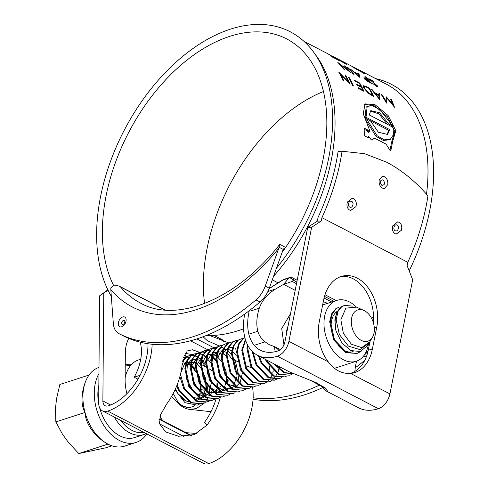 <?xml version="1.0" encoding="UTF-8"?>
<svg xmlns="http://www.w3.org/2000/svg" width="488" height="488" viewBox="0 0 488 488"><rect width="100%" height="100%" fill="white"/><g stroke="black" fill="none" stroke-linecap="round" stroke-linejoin="round"><path stroke-width="0.73" d="M381.866 185.342C384.989 185.001 385.38 183.146 383.031 179.791C379.945 180.163 379.56 182.012 381.866 185.342M382.177 176.394L384.483 176.705C387.008 178.346 388.106 180.981 387.777 184.616L384.416 188.478L387.777 184.616C388.113 180.981 387.021 178.34 384.501 176.699L382.189 176.394L379.255 179.889M395.152 230.665C397.848 232.373 399.934 226.395 397.189 225.078C394.536 223.492 392.425 229.305 395.152 230.665M397.647 221.869L392.797 225.901C391.894 229.482 392.663 232.087 395.103 233.721L396.158 234.069L401.423 230.214C402.295 226.548 401.502 223.894 399.038 222.241L397.647 221.869L399.019 222.241C401.49 223.894 402.289 226.548 401.423 230.214L396.25 234.081M349.695 207.034C352.391 208.748 354.477 202.77 351.726 201.452C349.079 199.86 346.968 205.68 349.695 207.034M352.19 198.244L347.334 202.276C346.431 205.851 347.2 208.461 349.64 210.096L350.701 210.438L355.959 206.589C356.838 202.923 356.045 200.263 353.574 198.616L352.19 198.244L353.556 198.616C356.033 200.263 356.832 202.923 355.959 206.589L350.793 210.456M356.521 68.851L352.873 67.179C351.47 66.258 351.5 66.179 353.001 66.941C351.5 66.179 351.47 66.258 352.897 67.192L364.841 73.938A161.979 100.613 -62.5 0 0 356.136 68.466L386.289 84.137A161.979 100.613 117.5 0 1 426.939 190.546A161.979 100.613 117.5 0 1 426.512 194.23M373.57 316.212A161.979 100.613 117.5 0 1 371.685 318.53M111.307 296.265A164.163 101.968 117.5 0 1 97.704 215.287A164.163 101.968 117.5 0 1 189.002 51.411A164.163 101.968 117.5 0 1 313.784 52.362L316.511 56.12A161.979 100.613 117.5 0 1 333.999 142.24A161.979 100.613 117.5 0 1 273.542 276.312M369.953 131.357L369.483 131.705L368.355 131.113A161.979 100.613 -62.5 0 0 368.342 130.93L368.184 130.223L364.182 128.143L364.109 128.728A161.979 100.613 -62.5 0 1 364.347 135.036L364.475 135.762L368.477 137.842L368.586 137.238A161.979 100.613 -62.5 0 0 368.568 136.561L371.466 140.025L374.705 138.226L386.179 144.186L390.089 150.572L390.858 150.609L392.614 141.697L395.811 130.668L388.119 115.516L374.979 104.652L365.048 103.877L363.243 113.777L369.941 131.107A161.979 100.613 -62.5 0 1 369.953 131.357L368.446 132.291L367.311 131.705L368.355 131.113M371.234 140.05L374.705 138.226M304 41.37L325.789 52.698A161.979 100.613 -62.5 0 1 333.402 57.364L330.193 55.699A161.979 100.613 -62.5 0 1 331.291 56.504L339.02 60.518A161.979 100.613 -62.5 0 0 337.922 59.719L337.818 59.896M337.922 59.719L334.719 58.054A161.979 100.613 -62.5 0 0 327.113 53.381A161.979 100.613 -62.5 0 0 326.448 53.04M333.45 56.675L343.68 61.994L346.742 64.538L327.113 53.381M342.71 61.506L334.17 57.053M356.557 68.778L357.613 69.326A161.979 100.613 -62.5 0 0 354.813 67.783L343.68 61.994M356.136 68.466A161.979 100.613 -62.5 0 0 355.471 68.131M345.016 66.173L344.174 65.74A161.979 100.613 -62.5 0 1 348.743 70.803L337.818 62.433A161.979 100.613 -62.5 0 1 343.564 68.985L344.406 69.418A161.979 100.613 -62.5 0 0 339.935 64.19L350.762 72.724A161.979 100.613 -62.5 0 0 345.016 66.173L344.845 66.423M354.001 74.408L353.16 73.969A161.979 100.613 -62.5 0 0 347.413 67.417L348.255 67.856A161.979 100.613 -62.5 0 1 354.001 74.408M359.998 77.525L349.933 68.729L354.142 71.925L358.381 74.127L357.893 72.865L358.808 73.34L359.998 77.525M366.988 79.087L367.659 79.434A161.979 100.613 -62.5 0 0 364.926 76.518L365.762 76.958A161.979 100.613 -62.5 0 1 371.514 83.509L367.464 81.343L364.28 78.672L363.841 77.818L364.701 77.958L366.988 79.087L366.799 79.349M374.357 82.014L370.819 79.819C369.776 79.282 369.507 79.318 370.002 79.922L377.206 85.626L377.535 86.388L376.181 86.041L372.765 83.57L375.717 85.376L376.394 85.217L368.721 78.745L370.203 79.19L374.357 82.014M369.501 79.825L369.745 79.471L369.849 80.136M376.217 86.059L376.394 85.217M345.919 75.847L345.077 75.414A161.979 100.613 -62.5 0 1 348.493 81.905L338.721 72.108A161.979 100.613 -62.5 0 1 342.991 80.459L343.833 80.898A161.979 100.613 -62.5 0 0 340.532 74.261L350.189 84.204A161.979 100.613 -62.5 0 0 345.919 75.847L345.565 76.256M353.428 85.888L352.586 85.449A161.979 100.613 -62.5 0 0 348.316 77.098L349.158 77.531A161.979 100.613 -62.5 0 1 353.428 85.888M359.345 83.405L354.904 81.093A161.979 100.613 -62.5 0 0 354.434 80.276L359.711 83.021A161.979 100.613 -62.5 0 1 363.981 91.372L358.704 88.627A161.979 100.613 -62.5 0 0 358.302 87.736L362.736 90.042A161.979 100.613 -62.5 0 0 361.48 87.413L357.039 85.107A161.979 100.613 -62.5 0 0 356.606 84.247L361.041 86.553A161.979 100.613 -62.5 0 0 359.345 83.405L359.711 83.021M369.306 88.005L366.409 86.498L363.389 85.736L363.804 87.992L368.574 93.519L373.576 96.356A161.979 100.613 -62.5 0 0 369.306 88.005L368.952 88.413M379.572 99.473L370.984 88.877L371.899 89.353L374.729 92.665L378.969 94.867L378.944 93.013L379.859 93.489L379.572 99.473M391.498 99.54L394.53 107.25L387.094 98.265L386.569 103.114L381.061 94.117L381.903 94.55L385.947 100.949L386.368 96.874L392.907 104.578L390.65 99.101L391.498 99.54L391.071 100.022M244.677 314.077A54.479 33.837 -62.5 0 0 243.872 319.53A54.479 33.837 -62.5 0 0 257.542 355.313A54.479 33.837 -62.5 0 0 277.404 356.197A14.53 9.022 -62.5 0 0 288.896 341.38L311.661 227.237L321.256 221.034L321.934 217.654A169.97 105.579 117.5 0 0 342.064 151.249L364.512 153.683L386.405 162.095C393.426 165.694 400.593 170.428 407.913 176.296C415.129 182.286 420.534 187.258 427.933 195.877A169.97 105.579 -62.5 0 1 407.797 262.288L321.934 217.654M113.509 285.279A156.172 97.008 117.5 0 1 103.395 213.445A156.172 97.008 117.5 0 1 174.057 71.327A156.172 97.008 117.5 0 1 286.627 38.887A156.172 97.008 117.5 0 1 325.819 141.477A156.172 97.008 117.5 0 1 282.07 252.509M204.57 303.493A156.172 97.008 117.5 0 1 204.411 265.954A156.172 97.008 117.5 0 1 323.434 91.512M249.283 310.667A48.666 30.232 -62.5 0 0 248.008 318.188A48.666 30.232 -62.5 0 0 260.22 350.158A48.666 30.232 -62.5 0 0 277.965 350.945A8.717 5.417 -62.5 0 0 284.864 342.058L307.739 227.329L311.661 227.237M321.012 385.971A54.479 33.837 -62.5 0 0 322.58 387.783L326.655 391.236L358.564 407.822A54.479 33.837 -62.5 0 0 378.426 408.7A14.53 9.022 -62.5 0 0 389.918 393.889L350.536 373.418A38.137 27.078 80.5 0 0 352.086 373.222A38.137 27.078 80.5 0 0 372.314 349.396L376.736 327.216A38.137 27.078 80.5 0 0 357.253 278.154A38.137 27.078 80.5 0 0 343.93 275.824A38.137 27.078 80.5 0 0 323.696 299.65L319.274 321.83A38.137 27.078 80.5 0 0 328.284 361.852L288.896 341.38M341.929 276.269A38.137 27.078 -99.5 0 1 353.214 278.831A38.137 27.078 -99.5 0 1 373.418 322.891M128.777 338.41A41.041 24.87 64.6 0 0 125.337 353.33L125.117 379.804A41.041 24.87 64.6 0 0 126.941 393.67M375.638 78.605A164.163 101.968 117.5 0 1 432.533 192.144A164.163 101.968 117.5 0 1 409.182 270.877M313.784 52.362A164.163 101.968 117.5 0 1 331.511 139.635A164.163 101.968 117.5 0 1 276.446 268.205M347.334 202.276L347.486 201.855M392.797 225.901L392.944 225.48M379.176 180.304C378.798 183.866 379.853 186.471 382.336 188.112L384.434 188.478M326.655 391.236L327.747 391.327L325.051 387.899L316.01 382.592L289.463 371.905L257.542 355.313M389.918 393.889L412.683 279.74L407.126 265.667L407.797 262.288M350.536 373.418C341.929 373.967 334.512 370.111 328.284 361.852M108.049 290.214L99.582 295.856L98.704 402.923A14.53 9.022 -62.5 0 0 102.443 410.859A14.53 9.022 -62.5 0 0 107.738 411.091A54.479 33.837 -62.5 0 0 152.134 344.266M102.443 410.859L203.465 463.362A14.53 9.022 -62.5 0 0 208.76 463.6A54.479 33.837 -62.5 0 0 252.552 387.283M199.574 352.287L192.376 349.756L187.142 350.97L182.103 365.073A54.479 33.837 -62.5 0 1 166.56 404.186L160.656 414.593L159.466 423.663L165.591 431.886L178.541 436.278L194.2 434.613L206.967 425.188A54.479 33.837 -62.5 0 0 220.289 397.61M99.582 295.856L107.238 290.287L107.25 288.536M103.761 293.331L102.877 400.941A8.717 5.417 -62.5 0 0 105.121 405.705A8.717 5.417 -62.5 0 0 108.299 405.845A48.666 30.232 -62.5 0 0 147.962 343.735M192.553 354.636L185.141 353.367M206.967 425.188L204.49 422.358A48.666 30.232 -62.5 0 0 216.001 399.092M342.064 151.249L338.105 151.347A164.163 101.968 117.5 0 1 318.091 217.355L317.334 221.131L307.739 227.329M369.977 341.551L368.275 350.067A38.137 27.078 -99.5 0 1 350.048 373.454M338.105 151.347L342.838 151.225M107.891 289.89L107.238 290.287M317.334 221.131L321.256 221.034M323.044 387.118L322.58 387.783M218.374 387.411L220.509 386.722M387.094 98.265L386.173 99.302L385.977 102.047M381.903 94.55L381.598 94.904M385.947 100.949L385.575 101.339M386.112 98.661L386.429 99.015M392.907 104.578L392.614 104.889M378.969 94.867L378.59 95.282M379.859 93.489L378.944 94.538M378.95 94.886L378.956 95.477L375.62 93.739L378.865 97.82L378.962 95.477M378.962 95.544L378.877 98.558M375.339 94.044L375.62 93.739M378.56 98.137L378.865 97.82M363.267 86.626L364.146 86.907M367.867 87.834L365.305 86.644L364.322 86.712L364.64 88.426L368.684 92.952L372.332 95.032A161.979 100.613 -62.5 0 0 368.94 88.389L367.867 87.834M364.274 88.828L364.64 88.426M368.324 93.324L368.684 92.952M371.893 95.483L372.332 95.032M360.644 86.98L361.041 86.553M362.297 90.493L362.736 90.042M348.804 77.94L349.158 77.531M340.532 74.261L340.154 74.676M377.206 85.626L376.352 86.766M364.225 78.611L364.701 77.958M368.245 80.105L366.598 79.239C365.122 78.403 364.627 78.361 365.115 79.105L370.111 82.356A161.979 100.613 -62.5 0 0 368.245 80.105M364.92 79.367L364.878 78.592L364.573 79.007M369.886 82.661L370.111 82.356M358.808 73.34L358.345 74.017M355.038 73.011L358.997 76.213L358.527 74.554L355.179 72.816M358.765 70.022L354.215 67.875L362.425 72.45A161.979 100.613 -62.5 0 0 358.765 70.022M354.142 68.003L353.513 67.6M337.891 59.109L344.76 63.092L343.174 61.793L337.916 59.066M368.91 131.955L368.446 132.291M367.311 131.705A160.528 99.711 -62.5 0 0 367.299 131.522L368.342 130.93M367.299 131.522L367.147 130.821L368.184 130.223M367.147 130.821L364.139 129.253M367.531 137.354A160.528 99.711 -62.5 0 0 367.525 137.104L368.568 136.561M373.326 138.769L374.375 138.208M389.973 150.414L391.571 142.307L392.614 141.697M391.571 142.307L394.835 131.681L387.576 116.919L374.754 105.939L364.56 104.353M370.343 111.105L379.066 113.918L387.411 124.373M367.177 106.366L366.14 107.22L364.993 117.992L366.421 118.737L365.396 119.426L376.016 136.304L383.233 140.428L389.381 139.843L390.382 139.251L393.511 134.609L393.023 127.289L369.239 114.93L370.801 110.636L379.627 112.758L388.503 123.763L392.553 125.873L379.896 109.593L372.442 105.713L367.177 106.366L366.018 117.285L389.802 129.643L387.521 134.444L378.352 132.224L370.483 120.835L388.771 130.357L386.978 134.731M387.484 124.525L388.503 123.763M391.535 126.636L392.553 125.873M364.993 117.992L366.018 117.285M388.771 130.357L389.802 129.643M370.483 120.835L366.427 118.73L377.041 135.694L384.239 139.836L390.382 139.251M224.059 341.57L222.491 339.813L213.805 335.427M120.512 286.938L119.182 286.12L114.491 285.09L110.849 287.841L110.806 289.549A174.332 108.287 -62.5 0 0 278.813 248.215L279.74 244.378C236.601 299.846 176.424 323.446 140.745 303.213A167.067 103.773 -62.5 0 1 120.512 286.938L164.92 310.02M126.05 320.933A5.447 3.385 -62.5 0 0 122.982 316.889A5.447 3.385 -62.5 0 0 118.377 322.824A5.447 3.385 -62.5 0 0 121.445 326.868A5.447 3.385 -62.5 0 0 126.05 320.933M124.763 322.025A2.184 1.354 -62.5 0 0 123.531 320.402A2.184 1.354 -62.5 0 0 121.683 322.781A2.184 1.354 -62.5 0 0 122.915 324.404A2.184 1.354 -62.5 0 0 124.763 322.025M118.883 333.597A21.789 13.536 -62.5 0 0 118.913 333.615L122.958 335.714A21.789 13.536 117.5 0 1 122.921 335.695L118.883 333.597A21.789 13.536 -62.5 0 1 113.332 323.471L110.806 289.549M253.04 399.233A204.112 126.782 -62.5 0 0 322.489 387.685M355.258 367.8A204.112 126.782 -62.5 0 0 364.823 360.26M284.736 248.721L283.613 248.837L282.857 250.314L269.278 288.201A21.789 13.536 117.5 0 1 260.012 301.993L255.968 299.894A21.789 13.536 -62.5 0 0 265.24 286.102L269.278 288.201M122.958 335.714A204.112 126.782 -62.5 0 0 260.012 301.993M209.907 335.579L228.744 342.924M118.913 333.615A204.112 126.782 -62.5 0 0 255.968 299.894M278.813 248.215L265.24 286.102M219.191 345.943L207.339 340.655L203.057 336.769M205.716 335.75L208.333 335.591A172.88 107.384 -62.5 0 0 243.585 328.808M253.119 397.781A204.112 126.782 -62.5 0 0 319.463 385.105M356.533 361.608A204.112 126.782 -62.5 0 0 357.649 360.717M364.048 355.38A21.789 13.536 -62.5 0 0 368.111 350.872M235.442 348.334L235.1 349.506M337.232 311.326A21.789 14.451 72.1 0 0 331.26 322.971A21.789 14.451 72.1 0 0 334.579 339.953M356.35 307.08A31.958 21.197 72.1 0 0 336.574 300.437A31.958 21.197 72.1 0 0 324.191 319.292A31.958 21.197 72.1 0 0 333.243 350.902A31.958 21.197 72.1 0 0 356.252 361.254A31.958 21.197 72.1 0 0 368.385 344.284M288.158 325.526L286.432 331.511L286.371 334.493M295.173 290.36L283.595 284.339L275.592 289.012C267.65 293.843 262.209 300.23 259.281 308.184A37.771 23.461 -62.5 0 0 257.835 331.267C258.914 335.268 261.306 338.794 265.014 341.844L269.297 344.674L275.177 346.876L279.075 350.463M283.955 344.857L281.722 328.534L290.525 313.65M324.916 387.789A1.452 0.903 117.5 0 1 324.673 387.771L325.514 388.289M356.673 361.114A37.771 23.461 -62.5 0 0 354.892 371.374M337.824 345.022A21.789 14.451 72.1 0 0 353.123 351.58M283.595 284.339L292.233 281.46L296.503 283.687M283.644 284.321L288.798 278.105L282.223 280.234L283.876 279.404L269.108 288.67M325.27 388.082L310.325 380.213M269.144 288.567L282.351 280.149M283.876 279.398L289.604 277.55A3.63 2.409 72.1 0 0 288.798 278.105A3.63 2.507 39.7 0 1 293.306 280.167L292.233 281.46M323.294 301.694L327.649 303.322M171.489 396.598L178.974 403.796C182 407.09 185.568 408.944 189.686 409.359L210.975 411.707M159.454 418.924L162.711 420.619L159.979 416.63M162.254 420.888A1.452 0.903 117.5 0 0 162.711 420.619L185.904 432.673A1.452 0.903 117.5 0 1 185.452 432.941L159.381 419.393M196.951 433.454L185.904 432.673L191.339 435.497M173.191 393.499L178.974 403.796M189.686 409.359L196.316 408.615L205.058 402.582M205.167 402.447L205.838 401.563M206.668 400.331L207.668 398.507M208.852 395.475L209.023 394.871M209.193 394.212L209.681 391.382M125.135 377.791A36.319 24.083 -107.9 0 1 138.671 359.894L140.733 359.223M214.043 372.045L212.701 371.106M211.676 370.416L209.041 368.763M205.594 366.756L201.806 364.707M200.336 363.944L199.324 363.42M137.964 379.182L134.169 377.212A37.771 23.461 -62.5 0 0 140.178 342.173M140.093 375.296L134.169 377.212M187.105 356.441L184.129 355.557M338.19 310.746L336.153 319.896L339.355 334.493L348.432 346.12L359.955 349.609L369.111 343.04L367.781 345.327L360.437 351.494L350.854 350.585L341.85 342.972L336.025 331.016A24.809 16.452 -107.9 0 1 335.244 319.915A24.809 16.452 -107.9 0 1 338.19 310.746L341.728 306.775L344.443 305.409L352.696 306.11M336.025 331.016L334.853 320.036L336.763 312.247L340.953 307.025L344.443 305.409M361.163 351.244L357.131 353.452L346.608 352.421L334.463 339.727L330.461 321.464L332.365 313.674L336.555 308.446L339.27 307.086L335.781 308.703L331.59 313.924L329.681 321.714L333.688 339.977L345.827 352.671L357.131 353.452M293.685 373.893L284.534 372.503L275.348 364.566M293.788 373.936L283.76 372.759L273.829 363.78M292.013 374.29L289.884 375.211L279.362 374.18L267.217 361.486L266.478 359.961M289.884 375.211L278.587 374.43L266.442 361.736L265.326 359.357M286.84 375.961L284.711 376.882L274.189 375.851L262.044 363.157L259.311 356.234M284.711 376.882L273.414 376.102L261.269 363.407L258.323 355.721M281.668 377.633L279.539 378.554L269.016 377.523L256.871 364.829L252.991 352.135M279.539 378.554L278.758 378.81L268.241 377.779L256.096 365.085L252.113 351.287M276.495 379.31L274.366 380.231L263.843 379.2L251.698 366.506L247.697 348.243L247.995 345.724M274.366 380.231L263.069 379.45L250.924 366.756L246.916 348.493L247.471 344.723M279.636 366.799L279.532 367.501M279.093 369.684L278.599 371.423M271.322 380.982L269.193 381.903L258.671 380.872L246.525 368.178L242.524 349.914L245.574 340.087M278.495 369.16L277.971 371.191M277.08 373.619L275.561 376.449M275.275 376.876L273.524 378.975M273.195 379.292L271.261 380.805M270.907 381.024L268.803 382.025M269.193 381.903L257.896 381.122L245.751 368.428L241.743 350.164L245.391 339.514M266.149 382.659L264.02 383.58L253.498 382.549L241.353 369.855L237.351 351.586L239.254 343.802L243.451 338.574L244.891 337.726M273.323 370.837L272.798 372.869M271.907 375.296L270.389 378.121M270.102 378.554L268.351 380.652M268.022 380.963L266.088 382.482M265.734 382.702L263.63 383.696M264.02 383.58L252.723 382.799L240.578 370.105L236.57 351.842L238.48 344.052L242.67 338.825L244.866 337.647M260.976 384.33L258.847 385.252L248.325 384.221L236.18 371.527L232.178 353.263L234.081 345.474L238.278 340.252L240.987 338.885L243.268 338.434M258.847 385.252L247.55 384.471L235.405 371.777L231.397 353.513L233.307 345.724L237.497 340.502L240.987 338.885M255.804 386.002L253.675 386.923L243.152 385.892L231.007 373.198L227.005 354.935L228.909 347.145L233.105 341.923L235.814 340.563L238.095 340.112M253.675 386.923L252.9 387.179L242.377 386.148L230.232 373.454L226.225 355.185L228.134 347.395L232.325 342.173L235.814 340.563M250.631 387.679L248.502 388.6L237.979 387.57L225.834 374.875L221.833 356.612L223.736 348.822L227.933 343.595L230.641 342.234L232.922 341.783M248.502 388.6L237.205 387.82L225.059 375.126L221.052 356.862L222.961 349.072L227.152 343.851L230.641 342.234M245.458 389.351L243.329 390.272L232.806 389.241L220.661 376.547L216.66 358.284L218.563 350.494L222.76 345.272L225.468 343.906L227.75 343.46M243.329 390.272L232.032 389.491L219.887 376.797L215.879 358.534L217.788 350.744L221.979 345.522L225.468 343.906M240.285 391.022L238.156 391.949L227.634 390.918L215.489 378.224L211.487 359.955L213.39 352.165L217.587 346.944L220.295 345.583L222.577 345.132M238.156 391.949L226.859 391.169L214.714 378.475L210.706 360.211L212.615 352.421L216.806 347.194L220.295 345.583M235.112 392.7L232.983 393.621L222.461 392.59L210.316 379.896L206.314 361.632L208.217 353.843L212.414 348.621L215.123 347.255L217.404 346.803M232.983 393.621L221.686 392.84L209.541 380.146L205.533 361.882L207.443 354.093L211.633 348.871L215.123 347.255M229.939 394.371L227.811 395.292L217.288 394.261L205.143 381.567L201.141 363.304L203.045 355.514L207.241 350.293L209.95 348.926L212.231 348.481M227.811 395.292L216.513 394.511L204.368 381.817L200.361 363.554L202.27 355.764L206.461 350.543L209.95 348.926M224.767 396.049L222.638 396.97L212.115 395.939L199.97 383.245L195.969 364.981L197.872 357.192L202.069 351.964L204.777 350.604L207.058 350.152M222.638 396.97L211.341 396.189L199.196 383.495L195.188 365.231L197.097 357.442L201.288 352.22L204.777 350.604M219.594 397.72L217.465 398.641L206.942 397.61L194.797 384.916L190.796 366.653L192.699 358.863L196.896 353.641L199.604 352.275L201.886 351.824M217.465 398.641L206.168 397.86L194.023 385.166L190.015 366.903L191.924 359.113L196.115 353.891L199.604 352.275M214.421 399.391L212.292 400.312L201.77 399.282L189.625 386.587L185.623 368.324L187.526 360.534L191.723 355.313L194.431 353.952L196.713 353.501M214.006 399.44L211.902 400.435M212.292 400.312L211.517 400.569L200.995 399.538L188.85 386.844L184.848 368.574L186.751 360.791L190.942 355.563L194.431 353.952M217.02 389.772L216.526 391.51M209.248 401.069L207.119 401.99L196.597 400.959L184.452 388.265L180.462 374.375M216.422 389.247L215.251 393.127M208.834 401.112L206.729 402.106M207.119 401.99L195.822 401.209L183.677 388.515L179.889 376.584M212.359 388.765L212.024 390.668M211.847 391.443L211.353 393.182M204.076 402.74L201.947 403.661L191.424 402.63L179.279 389.936L177.132 384.88M201.947 403.661L190.649 402.881L178.504 390.186L176.668 386.02M269.547 366.695L269.26 370.355M240.602 339.02L242.914 338.666M235.429 340.691L237.741 340.337M217.825 346.779L220.308 346.974M220.771 347.072L223.504 348.011M224.016 348.255L227.085 350.225M227.664 350.701L231.343 354.575M232.105 355.606L235.515 361.718L238.48 374.369M238.51 376.742L238.223 380.396M214.738 347.389L217.05 347.035M212.652 348.456L215.135 348.645M220.991 351.22L221.912 351.897M223.644 353.416L226.17 356.252M209.566 349.06L211.877 348.707M207.479 350.128L209.962 350.323M215.818 352.891L216.739 353.574M228.171 380.085L227.878 383.745M204.393 350.738L206.705 350.378M207.126 350.372L209.651 350.671M215.141 353.208L216.544 354.3M227.39 379.017L227.14 383.733M202.306 351.805L204.789 351.994M210.444 354.428L211.566 355.246M212.969 356.454L215.824 359.595M199.22 352.409L201.532 352.055M201.953 352.043L204.478 352.342M209.968 354.886L211.371 355.972M212.67 357.161L215.812 360.876M197.134 353.477L199.616 353.666M200.08 353.763L202.813 354.709M203.325 354.953L206.394 356.917M217.825 383.434L217.532 387.094M194.047 354.087L196.359 353.727M196.78 353.721L199.305 354.014M204.795 356.557L206.198 357.643M206.796 358.168L210.639 362.547M217.044 382.366L216.794 387.082M182.536 361.834L186.55 356.99L189.259 355.624L191.54 355.173M182.799 360.309L185.769 357.24L189.259 355.624M188.874 355.758L191.186 355.398M191.607 355.392L194.132 355.691M194.596 355.807L197.372 356.874M197.89 357.149L201.025 359.32M202.325 360.504L205.466 364.225M183.464 357.521L186.367 356.85M186.788 356.826L189.277 357.015M195.127 359.589L196.048 360.266M207.479 386.783L207.186 390.443M183.701 357.43L186.013 357.076M186.434 357.07L188.96 357.362M194.675 360.065L195.853 360.992M206.698 385.709L206.412 390.693L204.881 390.376M369.111 343.04L369.459 342.405M351.421 319.597A16.421 10.889 72.1 0 0 358.79 338.702A16.421 10.889 72.1 0 0 372.478 337.238A16.421 10.889 72.1 0 0 374.253 331.468A16.421 10.889 72.1 0 0 363.792 310.392A16.421 10.889 72.1 0 0 351.421 319.597M372.478 337.238L369.812 341.832L361.657 347.608L351.378 344.235L343.369 333.365L340.856 319.805L345.919 308.123L356.466 307.135L363.792 310.392M177.528 402.051A24.809 16.452 72.1 0 0 192.4 406.748A24.809 16.452 72.1 0 0 194.816 405.632M146.809 433.917A41.401 27.456 -107.9 0 1 136.085 442.421L124.708 446.099A41.401 27.456 -107.9 0 1 107.964 444.117A41.401 27.456 -107.9 0 1 106.177 443.11A41.401 27.456 -107.9 0 1 85.028 412.451A41.401 27.456 -107.9 0 1 83.167 391.742A41.401 27.456 -107.9 0 1 85.949 380.591A41.401 27.456 -107.9 0 1 89.023 375.046L59.847 384.483L56.51 398.916L55.467 408.663L55.845 421.894L62.47 434.198L68.448 442.451L78.782 453.553L105.713 447.813L111.923 445.806M136.085 442.421A41.401 27.456 -107.9 0 1 106.274 429.007A41.401 27.456 -107.9 0 1 94.55 388.064A41.401 27.456 -107.9 0 1 98.942 373.643M114.314 417.033A36.319 24.083 -107.9 0 0 144.18 434.454L134.523 437.577A36.319 24.083 -107.9 0 1 99.643 407.803M98.716 403.741A36.319 24.083 -107.9 0 1 98.082 389.9A36.319 24.083 -107.9 0 1 98.844 385.337M192.205 406.809A24.809 16.452 -107.9 0 1 192.016 406.876A24.809 16.452 -107.9 0 1 178.84 403.643M137.244 428.952L136.036 428.318M130.918 425.658L129.558 424.95M198.903 404.418L197.304 405.15A24.809 16.452 72.1 0 0 198.854 404.418M175.015 389.814L184.958 402.661L197.304 405.15M227.53 377.81L223.254 369.489L221.802 360.4L223.486 352.745L227.792 348.176M228.61 347.828L232.599 347.468M237.253 387.197L226.475 383.806L218.435 372.167L217.007 358.43L222.619 349.847M223.431 349.506L227.426 349.14M228.079 349.262L231.739 350.799M232.398 351.232L236.528 355.24M237.4 356.441L242.31 371.594M242.329 373.125L240.255 382.293L234.832 387.978L227.316 388.637L219.783 384.129L214.031 375.73L211.499 365.64L212.817 356.813L217.447 351.519M218.264 351.177L222.254 350.817M222.9 350.939L226.566 352.47M227.231 352.903L234.728 362.694L237.101 376.108L233.008 387.057L224.09 390.65L214.159 385.355L207.473 373.662L206.833 360.992L212.274 353.196M213.091 352.855L217.081 352.488M217.733 352.61L221.393 354.142M221.729 392.218L210.95 388.82L202.91 377.181L201.489 363.45L207.101 354.868M207.919 354.52L211.908 354.166M212.554 354.288L216.221 355.819M216.886 356.252L222.552 362.499L226.078 371.246L226.639 380.731L223.98 388.655M223.608 389.21L221.107 391.87M220.576 392.26L209.077 392.626L198.945 381.683L196.109 366.421L201.928 356.545M210.377 395.689L199.873 391.553L192.333 379.865L191.198 366.506L196.756 358.216M206.217 397.244L194.102 392.675L186.282 378.468L187.453 364.109L191.241 360.071L196.389 359.186M197.042 359.308L200.702 360.839M201.367 361.272L208.272 369.782L211.274 381.634M211.292 383.171L208.382 393.798L201.044 398.916M200.031 399.038L192.766 397.232L186.148 391.193M180.426 373.802L185.153 362.334L195.529 362.511M196.194 362.95L201.861 369.196L205.393 377.944L205.948 387.423L203.289 395.353M202.916 395.902L200.416 398.562M199.885 398.952L197.53 400.154M188.423 363.2L190.357 364.188M191.021 364.621L195.145 368.629M196.53 370.612L199.543 377.132A20.112 13.341 72.1 0 0 196.579 371.215M201.05 389.583L203.655 390.125M190.863 365.884A22.662 15.03 -107.9 0 1 195.401 371.514M197.109 374.674A22.662 15.03 -107.9 0 1 199.732 382.763M200.086 385.123A22.662 15.03 -107.9 0 1 200.165 391.156M89.023 375.046A41.401 27.456 -107.9 0 1 98.991 367.385M106.177 443.11A50.227 50.227 0 0 1 93.177 431.764A35.173 23.644 35.6 0 1 85.028 412.451L55.845 421.894M107.964 444.117L78.782 453.553M85.028 412.451A35.173 21.85 117.5 0 1 82.057 397.445A50.227 50.227 0 0 1 85.949 380.591M199.208 404.21A24.809 16.452 72.1 0 0 201.099 402.765M205.582 395.012A24.809 16.452 72.1 0 0 206.131 392.645M206.271 391.803A24.809 16.452 72.1 0 0 206.412 390.693M201.001 386.6L201.025 389.625M200.971 385.05L199.543 377.132M277.91 282.753L272.28 279.825M207.748 349.768L190.497 340.801M374.296 327.625L376.736 327.216M378.426 408.7L277.404 356.197M208.76 463.6L107.738 411.091M110.654 404.985L102.877 400.941M368.275 350.067L372.314 349.396M366.409 86.498L366.03 86.931M371.234 95.136L371.673 94.69M367.543 137.775L368.586 137.238M222.04 339.709A167.067 103.773 -62.5 0 0 223.516 341.393M282.668 250.838A172.88 107.384 -62.5 0 0 284.486 248.587M234.667 359.9A174.332 108.287 -62.5 0 0 237.424 361.577M245.25 365.427A174.332 108.287 -62.5 0 0 247.44 366.287M248.325 366.61A174.332 108.287 -62.5 0 0 251.387 367.629M366.201 357.185L363.676 355.874M283.247 249.423L279.16 247.294M259.281 308.184L250.722 310.954M249.008 334.121L257.835 331.267M324.056 298.009L331.742 301.999M333.945 301.291L324.483 296.375M296.838 282.003L293.306 280.167A3.63 2.257 117.5 0 0 292.397 277.782A3.63 3.63 0 0 0 289.604 277.55M312.472 381.067L324.392 387.387M275.208 351.702L274.354 346.553M265.014 341.844L254.248 345.327M267.9 291.501L275.592 289.012M159.503 423.822L183.939 436.522M190.68 435.656L185.452 432.941M144.027 432.472A34.502 22.881 -107.9 0 1 120.634 420.314M125.227 366.165A34.502 22.881 -107.9 0 1 130.522 365.64M195.182 369.294A20.112 13.341 72.1 0 0 190.93 365.244M190.253 364.798A20.112 13.341 72.1 0 0 188.13 363.688M185.891 362.993A20.112 13.341 72.1 0 0 184.891 362.834M188.325 401.563L186.227 400.904L178.181 393.895L175.448 388.869A20.112 13.341 72.1 0 0 188.545 401.703M197.402 398.916A20.112 13.341 72.1 0 0 198.238 397.921M199.299 396.244A20.112 13.341 72.1 0 0 200.348 393.755M200.879 391.779A20.112 13.341 72.1 0 0 201.221 389.625M200.684 389.796A20.112 13.341 72.1 0 0 200.8 386.289M200.678 384.55A20.112 13.341 72.1 0 0 196.719 372.484M195.261 370.276A20.112 13.341 72.1 0 0 190.875 365.768M190.186 365.28A20.112 13.341 72.1 0 0 187.953 364.017M185.806 363.267A20.112 13.341 72.1 0 0 184.671 363.048M363.395 87.748L364.322 86.712M368.769 132.315L369.806 131.723M222.436 339.788L214.019 335.415M165.2 310.039L119.182 286.12M213.768 347.712L196.865 338.928M285.614 247.434L279.74 244.378M334.439 368.312L356.252 361.254M322.641 304.945L336.574 300.437M326.155 388.869L310.051 380.103M336.214 300.553L324.984 294.721M297.18 280.271L292.397 277.782M280.393 349.591L275.177 346.876M184.086 357.295L183.47 357.497M144.18 434.454L146.26 433.637M184.989 406.894L183.451 407.395M192.4 406.748L192.016 406.876M131.223 364.817L125.239 364.597M184.574 363.145L185.775 363.353M187.923 364.072L190.18 365.317M190.869 365.805L195.267 370.3M196.725 372.515L200.666 384.526M200.788 386.264L200.428 391.388M199.952 393.371L198.891 396.055M197.902 397.69L195.31 400.276"/></g></svg>
